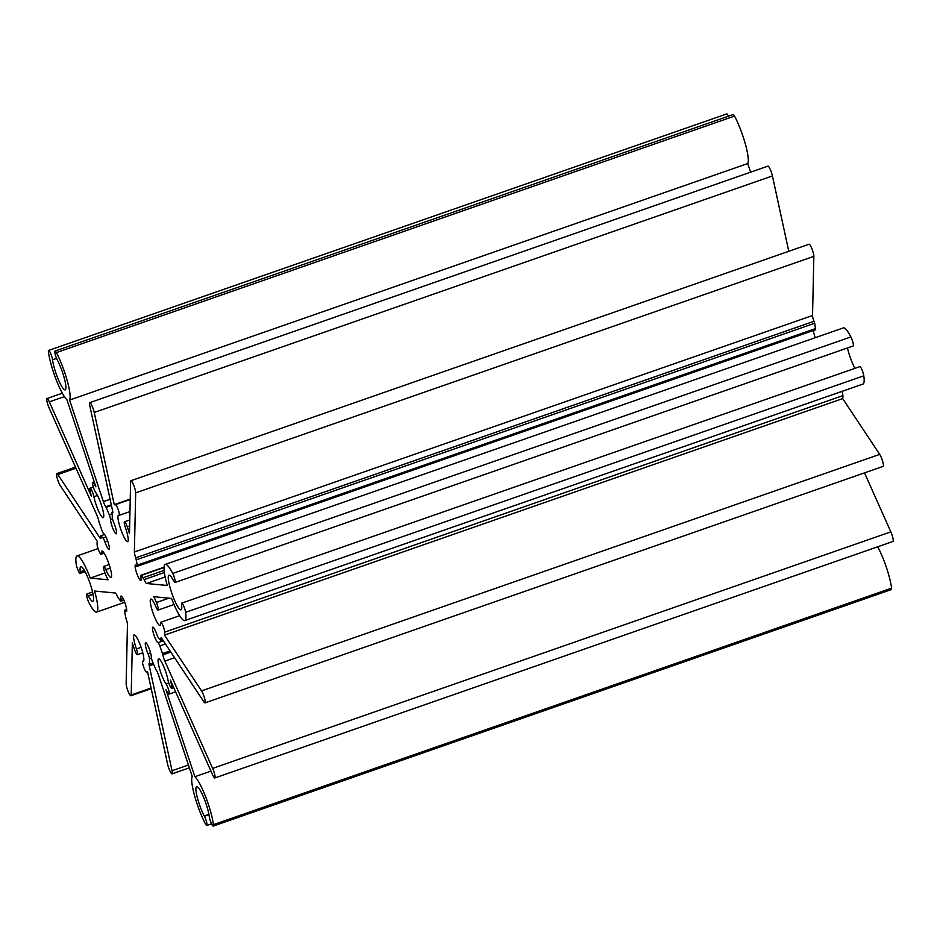 <?xml version="1.0" encoding="UTF-8"?>
<svg xmlns="http://www.w3.org/2000/svg" width="940" height="940" viewBox="0 0 940 940"><rect width="100%" height="100%" fill="white"/><g stroke="black" fill="none" stroke-linecap="round" stroke-linejoin="round"><path stroke-width="1.41" d="M136.535 572.577A8.213 1.457 -109.2 0 0 140.824 580.485A8.213 1.457 -109.2 0 0 140.871 577.148A4.559 0.811 70.8 0 1 140.894 575.292A4.559 0.811 70.8 0 1 141.235 575.445L144.196 579.557A5.476 0.964 -109.2 0 0 146.487 583.493L167.261 585.479A29.739 5.264 70.8 0 1 165.217 564.411A29.739 5.264 70.8 0 1 172.701 573.459A5.699 1.01 70.8 0 1 174.805 579.122A5.699 1.01 70.8 0 1 175.016 582.483A5.699 1.01 70.8 0 1 173.583 580.755A18.33 3.243 -109.2 0 0 168.965 575.186A18.33 3.243 -109.2 0 0 171.456 592.153A18.33 3.243 -109.2 0 0 181.044 609.802A18.33 3.243 -109.2 0 0 181.596 604.996L181.549 604.726A5.699 1.01 70.8 0 1 181.714 603.139A5.699 1.01 70.8 0 1 183.817 606.3A5.699 1.01 70.8 0 1 185.626 612.328A29.739 5.264 70.8 0 1 184.792 620.576A29.739 5.264 70.8 0 1 171.562 598.428L153.784 596.712A25.357 4.489 70.8 0 1 156.451 602.516A5.699 1.01 70.8 0 1 158.084 610.084A5.699 1.01 70.8 0 1 155.97 606.876A13.959 2.468 -109.2 0 0 150.776 599.05A13.959 2.468 -109.2 0 0 152.679 611.964A13.959 2.468 -109.2 0 0 159.976 625.405A13.959 2.468 -109.2 0 0 160.517 623.185A5.699 1.01 70.8 0 1 160.752 622.28A5.699 1.01 70.8 0 1 163.055 625.934A5.699 1.01 70.8 0 1 164.723 632.138A25.357 4.489 70.8 0 1 164.5 635.111L201.548 690.888A6.839 1.21 70.8 0 1 204.52 697.974A6.839 1.21 70.8 0 1 205.002 702.885A6.839 1.21 70.8 0 1 203.957 701.968L161.903 638.636A5.476 0.964 -109.2 0 0 161.057 637.908A5.476 0.964 -109.2 0 0 160.893 639.341L161.081 640.727L158.872 638.566A4.559 0.811 70.8 0 1 156.921 634.594A8.213 1.457 -109.2 0 0 152.785 627.156A8.213 1.457 -109.2 0 0 153.901 634.759A8.213 1.457 -109.2 0 0 157.967 642.655A4.559 0.811 70.8 0 1 159.835 645.921L162.925 654.863A5.476 0.964 -109.2 0 0 163.83 658.493A5.476 0.964 -109.2 0 0 164.841 661.102L212.64 768.38A6.839 1.21 70.8 0 1 214.825 777.968A6.839 1.21 70.8 0 1 212.511 774.63L170.399 680.137A25.357 4.489 70.8 0 1 171.797 686.177A5.699 1.01 70.8 0 1 171.738 688.386A5.699 1.01 70.8 0 1 168.765 682.886A5.699 1.01 70.8 0 1 167.931 679.82A13.959 2.468 -109.2 0 0 165.898 672.288A13.959 2.468 -109.2 0 0 158.601 658.858A13.959 2.468 -109.2 0 0 160.505 671.771A13.959 2.468 -109.2 0 0 166.039 683.885A5.699 1.01 70.8 0 1 168.601 689.784A5.699 1.01 70.8 0 1 169.083 694.108A5.699 1.01 70.8 0 1 168.366 693.567A25.357 4.489 70.8 0 1 165.945 689.713L194.886 776.71A29.739 5.264 70.8 0 1 205.766 797.108A29.739 5.264 70.8 0 1 213.404 824.674A5.699 1.01 70.8 0 1 213.227 826.084A5.699 1.01 70.8 0 1 210.243 820.596A5.699 1.01 70.8 0 1 209.291 816.719A18.33 3.243 -109.2 0 0 206.213 804.299A18.33 3.243 -109.2 0 0 196.625 786.639A18.33 3.243 -109.2 0 0 199.127 803.618A18.33 3.243 -109.2 0 0 204.238 815.979L204.391 816.249A5.699 1.01 70.8 0 1 206.565 821.983A5.699 1.01 70.8 0 1 206.8 825.461A5.699 1.01 70.8 0 1 205.461 823.91A29.739 5.264 70.8 0 1 196.918 803.406A29.739 5.264 70.8 0 1 192.242 776.452L158.449 674.861A5.476 0.964 -109.2 0 0 155.993 669.785L152.515 661.678A4.559 0.811 70.8 0 1 152.116 660.55A4.559 0.811 70.8 0 1 151.317 656.99A8.213 1.457 -109.2 0 0 149.871 650.586A8.213 1.457 -109.2 0 0 145.583 642.678A8.213 1.457 -109.2 0 0 146.699 650.28A8.213 1.457 -109.2 0 0 148.015 653.758A4.559 0.811 70.8 0 1 149.507 658.729L149.648 663.57A5.476 0.964 -109.2 0 0 149.237 663.37A5.476 0.964 -109.2 0 0 149.26 665.861L172.032 770.741A6.839 1.21 70.8 0 1 172.055 773.855A6.839 1.21 70.8 0 1 168.483 767.275A6.839 1.21 70.8 0 1 167.579 764.056L147.533 671.677A25.357 4.489 70.8 0 1 147.087 672.006A25.357 4.489 70.8 0 1 146.264 671.924A5.699 1.01 70.8 0 1 143.468 666.448A5.699 1.01 70.8 0 1 142.692 661.173A5.699 1.01 70.8 0 1 142.88 661.196A13.959 2.468 -109.2 0 0 143.338 661.243A13.959 2.468 -109.2 0 0 141.435 648.33A13.959 2.468 -109.2 0 0 134.138 634.888A13.959 2.468 -109.2 0 0 136.042 647.801A13.959 2.468 -109.2 0 0 136.429 648.952A5.699 1.01 70.8 0 1 137.369 654.71A5.699 1.01 70.8 0 1 134.549 649.681A25.357 4.489 70.8 0 1 133.833 647.59A25.357 4.489 70.8 0 1 132.352 642.866L131.201 694.977A6.839 1.21 70.8 0 1 130.93 695.764A6.839 1.21 70.8 0 1 127.347 689.184A6.839 1.21 70.8 0 1 126.148 683.639L127.464 624.477A5.476 0.964 -109.2 0 0 126.019 618.708L124.562 611.364A4.559 0.811 70.8 0 1 124.703 610.166A4.559 0.811 70.8 0 1 125.314 610.659A8.213 1.457 -109.2 0 0 126.407 611.529A8.213 1.457 -109.2 0 0 125.079 603.292A8.213 1.457 -109.2 0 0 121.002 596.019A8.213 1.457 -109.2 0 0 120.954 599.368A4.559 0.811 70.8 0 1 120.931 601.224A4.559 0.811 70.8 0 1 120.59 601.06L117.629 596.959A5.476 0.964 -109.2 0 0 115.338 593.023L94.564 591.025A29.739 5.264 70.8 0 1 96.609 612.093A29.739 5.264 70.8 0 1 89.124 603.045A5.699 1.01 70.8 0 1 87.585 599.297A5.699 1.01 70.8 0 1 86.809 594.021A5.699 1.01 70.8 0 1 88.242 595.76L88.395 596.042A18.33 3.243 -109.2 0 0 92.86 601.33A18.33 3.243 -109.2 0 0 89.888 582.953A18.33 3.243 -109.2 0 0 80.781 566.702A18.33 3.243 -109.2 0 0 80.276 571.79A5.699 1.01 70.8 0 1 80.112 573.365A5.699 1.01 70.8 0 1 77.139 567.878A5.699 1.01 70.8 0 1 76.199 564.188A29.739 5.264 70.8 0 1 77.033 555.939A29.739 5.264 70.8 0 1 90.263 578.088L108.041 579.792A25.357 4.489 70.8 0 1 105.374 573.999A5.699 1.01 70.8 0 1 104.516 571.708A5.699 1.01 70.8 0 1 103.741 566.432A5.699 1.01 70.8 0 1 105.856 569.628A13.959 2.468 -109.2 0 0 111.049 577.466A13.959 2.468 -109.2 0 0 108.782 563.471A13.959 2.468 -109.2 0 0 101.849 551.11A13.959 2.468 -109.2 0 0 101.309 553.331A5.699 1.01 70.8 0 1 101.085 554.236A5.699 1.01 70.8 0 1 98.101 548.737A5.699 1.01 70.8 0 1 97.102 544.366A25.357 4.489 70.8 0 1 97.325 541.405L60.277 485.628A6.839 1.21 70.8 0 1 57.751 479.952A6.839 1.21 70.8 0 1 56.823 473.619A6.839 1.21 70.8 0 1 57.869 474.547L99.934 537.868A5.476 0.964 -109.2 0 0 100.768 538.608A5.476 0.964 -109.2 0 0 100.933 537.175L100.756 535.788L102.954 537.95A4.559 0.811 70.8 0 1 104.916 541.922A8.213 1.457 -109.2 0 0 109.04 549.348A8.213 1.457 -109.2 0 0 107.9 541.675A8.213 1.457 -109.2 0 0 103.858 533.861A4.559 0.811 70.8 0 1 102.002 530.595L98.9 521.641A5.476 0.964 -109.2 0 0 96.996 515.414L49.186 408.125A6.839 1.21 70.8 0 1 47.928 404.882A6.839 1.21 70.8 0 1 47 398.548A6.839 1.21 70.8 0 1 49.326 401.873L91.438 496.379A25.357 4.489 70.8 0 1 90.029 490.339A5.699 1.01 70.8 0 1 90.087 488.13A5.699 1.01 70.8 0 1 92.026 490.927A5.699 1.01 70.8 0 1 93.894 496.696A13.959 2.468 -109.2 0 0 95.927 504.216A13.959 2.468 -109.2 0 0 103.224 517.658A13.959 2.468 -109.2 0 0 101.32 504.733A13.959 2.468 -109.2 0 0 95.786 492.619A5.699 1.01 70.8 0 1 93.518 487.672A5.699 1.01 70.8 0 1 92.743 482.396A5.699 1.01 70.8 0 1 93.471 482.937A25.357 4.489 70.8 0 1 95.88 486.791L66.94 399.805A29.739 5.264 70.8 0 1 53.416 372.005A29.739 5.264 70.8 0 1 48.422 351.842A5.699 1.01 70.8 0 1 48.61 350.432A5.699 1.01 70.8 0 1 50.748 353.698A5.699 1.01 70.8 0 1 52.546 359.785A18.33 3.243 -109.2 0 0 55.613 372.216A18.33 3.243 -109.2 0 0 65.201 389.865A18.33 3.243 -109.2 0 0 62.71 372.898A18.33 3.243 -109.2 0 0 57.587 360.537L57.446 360.255A5.699 1.01 70.8 0 1 55.801 356.331A5.699 1.01 70.8 0 1 55.025 351.055A5.699 1.01 70.8 0 1 56.365 352.606A29.739 5.264 70.8 0 1 67.163 380.465A29.739 5.264 70.8 0 1 69.584 400.052L103.377 501.643A5.476 0.964 -109.2 0 0 105.832 506.719L109.31 514.838A4.559 0.811 70.8 0 1 110.509 519.514A8.213 1.457 -109.2 0 0 111.954 525.93A8.213 1.457 -109.2 0 0 116.243 533.826A8.213 1.457 -109.2 0 0 115.127 526.236A8.213 1.457 -109.2 0 0 113.811 522.746A4.559 0.811 70.8 0 1 113.082 520.807A4.559 0.811 70.8 0 1 112.318 517.787L112.177 512.946A5.476 0.964 -109.2 0 0 112.588 513.134A5.476 0.964 -109.2 0 0 112.565 510.643L89.805 405.774A6.839 1.21 70.8 0 1 89.77 402.649A6.839 1.21 70.8 0 1 91.991 405.763A6.839 1.21 70.8 0 1 94.247 412.46L114.304 504.839A25.357 4.489 70.8 0 1 114.739 504.498A25.357 4.489 70.8 0 1 115.573 504.592A5.699 1.01 70.8 0 1 118.37 510.079A5.699 1.01 70.8 0 1 119.133 515.343A5.699 1.01 70.8 0 1 118.945 515.32A13.959 2.468 -109.2 0 0 118.499 515.273A13.959 2.468 -109.2 0 0 120.391 528.186A13.959 2.468 -109.2 0 0 127.687 541.628A13.959 2.468 -109.2 0 0 125.784 528.703A13.959 2.468 -109.2 0 0 125.396 527.552A5.699 1.01 70.8 0 1 125.231 527.082A5.699 1.01 70.8 0 1 124.456 521.806A5.699 1.01 70.8 0 1 127.276 526.823A25.357 4.489 70.8 0 1 129.473 533.65L130.625 481.538A6.839 1.21 70.8 0 1 130.895 480.74A6.839 1.21 70.8 0 1 133.774 485.393A6.839 1.21 70.8 0 1 135.677 492.865L134.373 552.027A5.476 0.964 -109.2 0 0 135.325 556.457A5.476 0.964 -109.2 0 0 135.806 557.808L137.263 565.14A4.559 0.811 70.8 0 1 137.134 566.338A4.559 0.811 70.8 0 1 136.512 565.856A8.213 1.457 -109.2 0 0 135.419 564.987A8.213 1.457 -109.2 0 0 136.535 572.577M813.335 330.516A8.213 1.457 -109.2 0 0 814.71 336.062A8.213 1.457 -109.2 0 0 815.286 337.695M130.895 480.74L809.07 244.224A6.839 1.21 70.8 0 1 811.948 248.877A6.839 1.21 70.8 0 1 813.852 256.35L812.536 315.511A5.476 0.964 -109.2 0 0 813.5 319.953A5.476 0.964 -109.2 0 0 813.981 321.292L814.733 323.231L136.559 559.746M55.025 351.055L733.2 114.539A5.699 1.01 70.8 0 1 734.539 116.09A29.739 5.264 70.8 0 1 745.338 143.949A29.739 5.264 70.8 0 1 747.758 163.537L69.584 400.052M93.001 594.104L88.242 595.76M208.915 814.346L204.238 815.979M847.445 347.976A18.33 3.243 -109.2 0 0 849.631 355.637A18.33 3.243 -109.2 0 0 854.942 368.351M165.217 564.411L843.391 327.896A29.739 5.264 70.8 0 1 850.876 336.943A5.699 1.01 70.8 0 1 852.98 342.606A5.699 1.01 70.8 0 1 853.191 345.967L175.016 582.483M181.714 603.139L859.889 366.623A5.699 1.01 70.8 0 1 861.992 369.784A5.699 1.01 70.8 0 1 863.801 375.812A29.739 5.264 70.8 0 1 862.967 384.061L184.792 620.576M841.946 391.393A5.699 1.01 70.8 0 1 842.898 395.623A25.357 4.489 70.8 0 1 842.675 398.595L164.5 635.111M842.675 398.595L879.723 454.373A6.839 1.21 70.8 0 1 882.684 461.458A6.839 1.21 70.8 0 1 883.177 466.369L205.002 702.885M162.867 640.105L161.081 640.727M170.058 650.927L162.749 653.476M864.53 472.879L890.815 531.864A6.839 1.21 70.8 0 1 893 541.452L214.825 777.968M210.936 771.106L194.886 776.71M877.678 546.798A29.739 5.264 70.8 0 1 891.578 588.158A5.699 1.01 70.8 0 1 891.39 589.568L213.227 826.084M208.974 814.651L204.391 816.249M153.079 663.123L150.212 664.122M93.072 594.409L88.395 596.042M104.963 572.954L90.263 578.088M104.54 534.461L100.756 535.788M48.61 350.432L726.773 113.916A5.699 1.01 70.8 0 1 728.477 116.184M747.758 163.537L750.637 172.173M111.449 505.509L106.396 507.271M112.788 511.971L111.613 512.382M89.77 402.649L767.945 166.133A6.839 1.21 70.8 0 1 770.166 169.247A6.839 1.21 70.8 0 1 772.422 175.945L788.778 251.309M814.733 323.231L815.438 328.636A4.559 0.811 70.8 0 1 815.297 329.822L137.134 566.338M164.124 570.404L143.444 577.606M813.981 321.292L135.806 557.808M129.638 526.001L127.276 526.823M734.539 116.09L56.365 352.606M94.482 482.584L93.471 482.937M64.378 396.621L49.326 401.873M75.964 468.226L57.869 474.547M110.239 568.101L105.856 569.628M141.094 647.331L136.429 648.952M143.656 660.926L142.88 661.196M150.564 652.877L148.015 653.758M168.777 682.934L166.039 683.885M174.558 657.706L164.841 661.102M163.325 640.786L157.967 642.655M850.876 336.943L172.701 573.459M863.801 375.812L185.626 612.328M168.906 598.169L156.451 602.516M842.898 395.623L164.723 632.138M879.723 454.373L201.548 690.888M162.091 638.93L160.893 639.341M165.428 643.959L159.835 645.921M170.845 652.102L162.925 654.863M890.815 531.864L212.64 768.38M172.913 685.789L171.797 686.177M891.578 588.158L213.404 824.674M151.446 658.047L149.507 658.729M153.549 664.368L149.26 665.861M188.435 765.019L172.032 770.741M151.082 688.045L131.201 694.977M126.736 610.154L125.314 610.659M123.117 598.615L120.954 599.368M84.342 570.369L80.276 571.79M103.659 552.509L101.309 553.331M100.968 537.504L99.934 537.868M105.973 536.893L102.954 537.95M107.654 540.958L104.916 541.922M97.49 495.439L93.894 496.696M56.565 358.387L52.546 359.785M110.109 499.305L103.377 501.643M111.308 504.815L105.832 506.719M111.825 513.957L109.31 514.838M112.506 518.821L110.509 519.514M112.8 512.723L112.177 512.946M772.422 175.945L94.247 412.46M130.225 499.481L115.573 504.592M813.852 256.35L135.677 492.865M812.536 315.511L134.373 552.027M815.438 328.636L137.263 565.14M164.042 567.49L141.235 575.445M164.359 572.519L144.196 579.557M165.146 576.984L146.487 583.493M129.779 519.949L124.456 521.806M94.247 481.879L92.743 482.396M62.322 393.202L47 398.548M75.47 467.121L56.823 473.619M109.146 564.54L103.741 566.432M92.555 592.012L86.809 594.021M143.703 660.82L142.692 661.173M174.018 604.526L158.084 610.084M179.658 615.688L160.752 622.28M173.759 687.681L171.738 688.386M175.604 691.84L169.083 694.108M211.524 823.816L206.8 825.461M189.363 767.816L172.055 773.855M142.774 652.818L137.369 654.71M151.222 688.691L130.93 695.764M126.665 609.484L124.703 610.166M123.869 600.202L120.931 601.224M124.715 602.293L96.609 612.093M85.058 571.638L80.112 573.365M98.054 548.607L77.033 555.939M104.117 553.167L101.085 554.236M93.307 487.002L90.087 488.13M130.237 499.093L114.739 504.498M129.967 511.56L119.133 515.343M164.054 567.208L140.894 575.292"/></g></svg>
